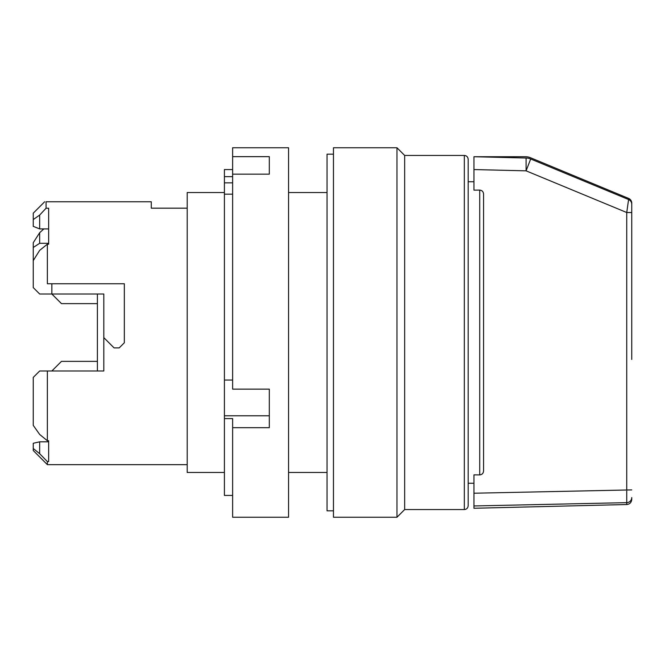 <?xml version="1.0" encoding="UTF-8"?>
<svg xmlns="http://www.w3.org/2000/svg" width="665" height="665" viewBox="0 0 665 665"><rect width="100%" height="100%" fill="white"/><g stroke="black" fill="none" stroke-linecap="round" stroke-linejoin="round"><path stroke-width="1" d="M39.667 434.445L33.25 425.367L39.667 434.445L47.365 440.745L48.645 440.745L48.645 441.818L39.667 441.818L33.25 443.272L33.25 450.529L47.365 464.644L47.365 461.593L39.667 453.705L33.25 448.501M97.398 303.631L61.471 303.631L51.853 294.013L103.815 294.013L103.815 337.629L114.072 347.895L119.21 347.895L124.338 342.766L124.338 283.747L51.853 283.747L51.853 294.013L39.667 294.013L33.25 287.596L33.25 260.613L39.667 250.356L47.365 244.188L48.645 244.188L48.645 208.22L46.076 208.22L39.667 215.061L33.25 219.566L33.25 226.366L39.667 228.91L39.667 215.061M473.945 508.268L473.945 505.957L473.945 508.268L626.746 504.527L626.746 502.649L473.945 505.957L473.945 474.86L479.723 474.91L479.723 190.09L473.945 190.14L473.945 156.732L525.533 156.732A12.826 12.826 0 0 1 530.446 157.713L628.583 198.403A5.129 5.129 0 0 1 631.75 203.141L631.75 359.441M48.645 243.299L39.667 243.299L33.25 247.488L33.25 242.717L39.667 232.717L43.824 228.91M39.667 243.299L39.667 232.717M47.365 440.745L47.365 370.987L103.815 370.987L103.815 337.629M97.398 294.013L97.398 370.987M187.206 208.178L151.279 208.178L151.279 201.761L46.076 201.761C44.214 201.761 44.214 201.761 46.076 201.761L46.076 208.22M33.25 219.566L33.25 213.182L44.671 201.761M48.645 440.745L48.645 461.593L47.365 461.593M39.667 453.705L39.667 441.818M33.25 247.488L33.25 260.613M333.464 510.828L327.047 510.828L327.047 154.172L333.464 154.172M224.413 472.474L187.206 472.474L187.206 192.526L224.413 192.526M48.645 228.91L39.667 228.91M333.464 332.5L333.464 147.755L396.972 147.755L396.972 517.245L333.464 517.245L333.464 332.5M33.25 377.404L39.667 370.987L33.25 377.404L33.25 425.367M39.667 294.013L33.25 287.596M51.853 283.747L47.365 283.747L51.853 283.747M47.365 244.188L47.365 283.747M47.365 370.987L39.667 370.987M479.723 190.09C482.108 190.365 483.389 191.711 483.571 194.138L483.571 470.862C483.389 473.281 482.108 474.635 479.723 474.91M483.571 470.862L483.571 426.855M626.746 504.527C629.763 504.195 631.434 502.491 631.75 499.398L631.75 497.545A5.129 5.104 -0 0 1 626.746 502.649L626.746 212.526L631.75 212.526L631.75 204.271A5.129 5.129 0 0 0 628.583 199.533L626.746 212.526L526.09 170.839L530.687 158.985A12.826 12.826 0 0 0 526.09 158.012L473.945 156.732M530.687 158.985L628.583 199.533M232.625 495.433L224.413 495.433L224.413 169.567L232.625 169.567M232.625 174.155L232.625 389.133L269.317 389.133L269.317 427.678L232.625 427.678L232.625 517.245L288.56 517.245L288.56 147.755L232.625 147.755L232.625 156.649L269.317 156.649L269.317 174.155L232.625 174.155L232.625 156.649M232.625 427.678L232.625 418.593L224.413 418.593M269.317 415.783L224.413 415.783M224.413 380.048L232.625 380.048M232.625 194.163L224.413 194.163M232.625 182.842L224.413 182.842M224.413 176.657L232.625 176.657M468.177 159.301L468.177 505.699C467.927 508.06 466.639 509.34 464.328 509.548L464.328 155.452C466.639 155.66 467.927 156.94 468.177 159.301M464.328 509.548L404.669 509.548L404.669 155.452L396.972 147.755M97.398 361.369L61.471 361.369L51.853 370.987M473.945 493.222L631.75 489.897M526.09 158.012L526.09 170.839L473.945 169.558M288.56 472.474L327.047 472.474M288.56 192.526L327.047 192.526M468.177 483.247L473.945 483.247M468.177 181.753L473.945 181.753M187.206 464.644L47.365 464.644M464.328 155.452L404.669 155.452M404.669 509.548L396.972 517.245"/></g></svg>
